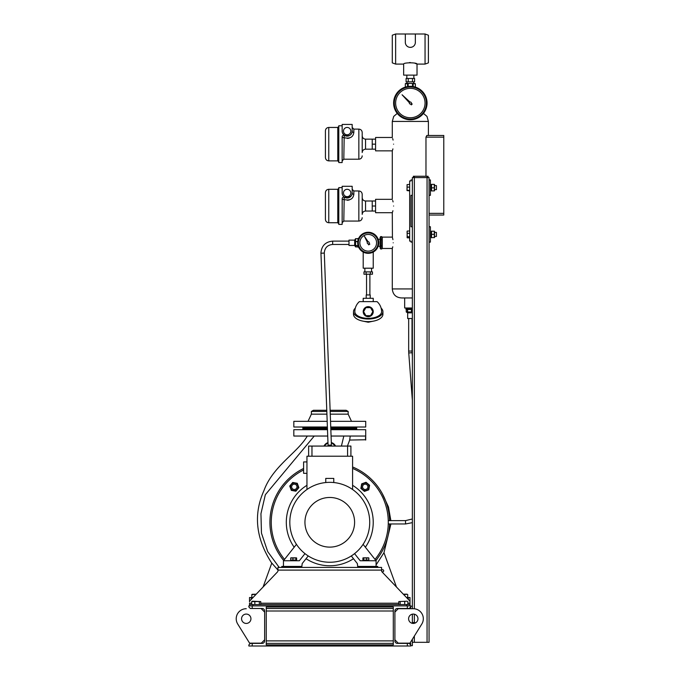 <?xml version="1.0" encoding="UTF-8"?>
<svg xmlns="http://www.w3.org/2000/svg" width="680" height="680" viewBox="0 0 680 680"><rect width="100%" height="100%" fill="white"/><g stroke="black" fill="none" stroke-linecap="round" stroke-linejoin="round"><path stroke-width="1.02" d="M382.262 247.877L381.752 248.965L380.596 248.965L380.596 236.614L380.086 237.711L380.086 247.877L380.596 248.965M382.262 237.711L381.752 236.614L380.596 236.614M381.752 236.614L381.752 239.7L380.596 239.7M381.752 239.7L381.752 245.879L380.596 245.879M381.752 245.879L381.752 248.965M409.343 103.071A1.003 1.003 0 0 1 409.385 102.748A1.003 1.003 0 0 0 410.55 104.023L411.341 104.882L412.182 104.031L411.324 103.249A1.003 1.003 0 0 0 410.048 102.076L402.067 94.766L409.385 102.748M344.165 137.81L343.808 159.205L358.853 159.205L358.853 129.115L353.838 129.115L353.838 132.43C353.166 137.249 349.817 138.992 343.808 137.641A1.674 0.722 0 0 1 342.142 136.918C342.372 135.516 343.204 135.031 344.649 135.464A1.674 1.674 0 0 0 344.233 135.294A1.674 1.674 0 0 1 344.649 135.464L349.112 135.745M342.142 125.774L338.793 125.774L338.793 162.554L342.142 162.554L342.142 136.918A1.674 1.674 0 0 1 342.193 136.501M342.346 136.111A1.674 1.674 0 0 1 342.924 135.499A1.674 1.674 0 0 0 342.142 136.918L342.184 136.519M343.12 135.388A1.674 1.674 0 0 1 343.553 135.26A1.674 1.674 0 0 0 343.12 135.388M350.829 131.121A3.68 3.68 0 0 0 347.157 127.449A3.68 3.68 0 0 0 343.476 131.121A3.68 3.68 0 0 0 347.157 134.802A3.68 3.68 0 0 0 350.829 131.121M358.853 129.115C360.885 129.319 361.998 130.432 362.202 132.464L362.202 152.524C362.398 150.493 363.511 149.379 365.543 149.175L365.543 139.145C363.511 138.95 362.398 137.836 362.202 135.805M325.423 144.16L325.423 130.79C325.618 128.758 326.731 127.644 328.763 127.449L328.763 160.88C326.731 160.684 325.618 159.57 325.423 157.539L325.423 144.16M342.142 131.121A5.015 5.015 0 0 0 347.157 136.136A5.015 5.015 0 0 0 352.172 131.121L352.172 124.44L342.142 124.44L342.168 131.691M342.703 133.441L344.649 135.464L343.808 137.641M347.361 138.44L349.231 138.15M375.572 139.145L372.232 139.145L372.232 149.175L365.543 149.175M392.572 150.05L392.292 150.85L375.572 150.85L375.572 144.16L372.232 144.16M375.572 149.175L372.232 149.175M351.271 133.994L351.824 132.957M351.824 132.965L351.433 133.739M349.767 135.405L348.916 135.821M348.373 135.992L347.642 136.119M353.838 129.115L352.172 127.449L352.172 131.121A1.674 1.3 0 0 0 353.838 132.43M344.233 197.149A1.674 1.674 0 0 1 344.649 197.319L344.233 197.149A1.674 1.674 0 0 1 344.649 197.319L350.863 196.358M344.165 199.665L343.808 221.059L358.853 221.059L358.853 190.969L353.838 190.969L353.838 194.276C353.166 199.104 349.817 200.846 343.808 199.495A1.674 0.722 0 0 1 342.142 198.764C342.372 197.37 343.204 196.885 344.649 197.319L343.502 196.409M350.829 192.975A3.68 3.68 0 0 0 347.157 189.295A3.68 3.68 0 0 0 343.476 192.975A3.68 3.68 0 0 0 347.157 196.656A3.68 3.68 0 0 0 350.829 192.975M358.853 190.969C360.885 191.165 361.998 192.279 362.202 194.31L362.202 214.37C362.398 212.347 363.511 211.225 365.543 211.03L365.543 200.999C363.511 200.804 362.398 199.691 362.202 197.659M325.423 206.014L325.423 192.644C325.618 190.612 326.731 189.499 328.763 189.295L328.763 222.734C326.731 222.53 325.618 221.417 325.423 219.385L325.423 206.014M342.184 198.373L342.142 224.4L338.793 224.4L338.793 187.629L342.142 187.629M342.142 192.975A5.015 5.015 0 0 0 347.157 197.99A5.015 5.015 0 0 0 352.172 192.975L352.172 186.286L342.142 186.286L342.168 193.536M342.703 195.296L343.051 195.865M342.448 194.701L342.269 194.114M343.553 197.115A1.674 1.674 0 0 0 342.592 197.625L342.457 197.786M347.361 200.294L349.231 200.005M375.572 200.999L372.232 200.999L372.232 211.03L365.543 211.03M392.572 211.905L392.292 212.704L375.572 212.704L375.572 206.014L372.232 206.014M375.572 211.03L372.232 211.03M351.824 194.811L351.433 195.594M348.373 197.838L347.642 197.965M353.838 190.969L352.172 189.295L352.172 192.975A1.674 1.3 0 0 0 353.838 194.276M343.808 199.495L344.649 197.319M367.344 242.292A1.003 1.003 0 0 0 368.126 243.788L368.653 244.859L369.809 244.188L369.129 243.202A1.003 1.003 0 0 0 368.169 241.791L364.421 236.3L367.37 242.258A1.003 1.003 0 0 0 367.344 242.292M360.952 238.654A8.355 8.355 0 0 0 364.08 250.053A8.355 8.355 0 0 0 375.479 246.925A8.355 8.355 0 0 0 372.351 235.526A8.355 8.355 0 0 0 360.952 238.654M359.065 237.583A10.531 10.531 0 0 1 373.43 233.639A10.531 10.531 0 0 1 377.366 248.004A10.531 10.531 0 0 1 363.01 251.949A10.531 10.531 0 0 1 359.065 237.583M415.335 42.814L415.361 34L425.051 34L428.4 35.215L428.4 62.874L425.051 64.09L425.051 34M414.817 44.625L414.57 45.058M412.318 46.971L412.777 46.75M395.632 34L395.632 64.09L392.292 62.874L392.292 35.215L395.632 34L405.331 34L405.331 42.355A5.015 5.015 0 0 0 410.346 47.37A5.015 5.015 0 0 0 415.361 42.355M410.346 47.37L411.833 47.149M413.686 83.317L413.686 81.812M406.997 83.317L406.997 81.812M413.856 78.463L413.856 75.123M406.835 78.463L406.835 75.123M395.632 64.09L403.656 64.09L403.656 75.123L417.027 75.123L417.027 64.09L425.051 64.09M403.656 64.09C403.24 62.407 417.452 62.407 417.027 64.09L415.063 63.325M408.374 46.971L408.85 47.149M406.725 45.832L406.113 45.058M405.671 44.174L405.416 43.273M410.337 62.526L409.496 62.552M408.221 78.463L406.096 78.463L406.096 81.812L412.471 81.812L412.471 78.463L408.221 78.463L408.221 81.812M412.471 81.812L414.587 81.812L414.587 78.463L412.471 78.463M415.361 34L405.331 34M395.632 103.037A14.713 14.713 0 0 0 410.346 117.751A14.713 14.713 0 0 0 425.051 103.037A14.713 14.713 0 0 0 410.346 88.332A14.713 14.713 0 0 0 395.632 103.037M393.626 103.037A16.72 16.72 0 0 1 410.346 86.326A16.72 16.72 0 0 1 427.057 103.037A16.72 16.72 0 0 1 410.346 119.756A16.72 16.72 0 0 1 393.626 103.037A16.72 16.72 0 0 0 410.346 119.756A16.72 16.72 0 0 0 427.057 103.037M355.317 308.125A14.713 7.353 -0 0 0 353.506 311.661L353.506 314.271A14.713 7.353 -0 0 0 368.22 321.623A14.713 7.353 -0 0 0 382.925 314.271L382.925 311.661A14.713 7.353 -0 0 0 381.115 308.125M353.506 311.661A14.713 7.353 -0 0 0 368.22 319.022A14.713 7.353 -0 0 0 382.925 311.661M368.22 316.676A5.015 5.015 0 0 1 363.205 311.661A5.015 5.015 0 0 1 368.22 306.646A5.015 5.015 0 0 1 373.235 311.661A5.015 5.015 0 0 1 368.22 316.676M363.205 301.631L363.205 298.291L373.235 298.291L373.235 301.631M366.214 298.291L366.214 294.95L370.226 294.95L370.226 298.291M366.546 294.95L366.546 274.219M369.886 294.95L369.886 274.219M371.56 268.2L371.56 271.541M364.871 268.2L364.871 271.541M364.539 271.881L371.892 271.881M368.22 318.35A13.37 6.689 180 0 1 354.841 311.661A13.37 13.37 0 0 1 359.372 301.631L377.06 301.631A13.37 13.37 0 0 1 381.591 311.661A13.37 6.689 180 0 1 368.22 318.35M371.399 271.881L372.462 271.881L372.462 274.219L363.97 274.219L363.97 271.881L371.399 271.881M366.095 271.881L366.095 274.219M370.345 271.881L370.345 274.219M365.899 315.673L363.587 311.661L365.899 307.649L370.532 307.649L372.852 311.661L370.532 315.673L365.899 315.673M406.938 308.49L412.352 308.49L406.938 308.49M327.428 428.017L302.855 428.017L302.855 428.68L327.454 428.68M330.795 428.68L356.685 428.68L356.685 428.017L330.769 428.017M318.078 427.014L320.51 427.014M303.969 427.014L304.98 427.091M355.572 427.014L354.56 427.082M339.031 427.014L341.462 427.014M330.157 411.451L348.16 411.451L346.154 410.295L330.115 410.295M326.774 410.295L313.387 410.295L311.38 411.451L311.38 414.154L308.04 421.328M326.817 411.451L311.38 411.451M348.16 411.451L348.16 414.154L330.259 414.154M326.918 414.154L311.38 414.154M348.16 414.154L351.5 421.328M330.735 427.014L365.712 427.014L365.712 421.328L330.523 421.328M327.182 421.328L293.828 421.328L293.828 427.014L327.386 427.014M356.184 428.017L357.187 427.014M303.356 428.017L302.353 427.014M412.352 356.277L412.08 352.707L408.748 352.962L412.352 400.248M412.352 312.834L407.668 312.834L407.668 318.521L412.352 318.521M406.24 309.493L406.24 311.967L411.459 311.967L411.459 309.493M406.24 311.967L407.668 312.834M375.572 206.014L375.572 199.325L392.292 199.325L392.292 150.85M393.575 206.014C392.173 197.387 392.173 197.387 393.575 206.014C392.173 214.642 392.173 214.642 393.575 206.014M392.675 200.464L393.082 201.918M393.21 242.794C392.207 235.458 392.207 235.458 393.21 242.794C392.207 250.121 392.207 250.121 393.21 242.794M392.292 212.704L392.42 237.541M392.572 238.068L392.921 239.632M392.743 246.806L392.564 247.546M392.496 247.792L392.292 248.472L382.262 248.472L382.262 237.107L392.292 237.107M392.921 210.74L392.683 211.565M393.575 144.16C392.173 135.541 392.173 135.541 393.575 144.16C392.173 152.787 392.173 152.787 393.575 144.16M392.675 138.609L393.082 140.071M392.921 148.894L392.683 149.71M375.572 144.16L375.572 137.479L392.292 137.479L392.292 121.431L428.4 121.431L426.989 116.407L423.445 113.424M413.355 177.599L413.355 176.256L414.358 176.256L414.358 177.599L412.352 177.599L412.352 179.936L411.009 179.936L411.009 180.94L409.675 180.94L409.675 241.12L411.009 241.12L411.009 242.123L412.352 242.123L412.352 608.719M411.009 226.746L411.009 195.313L411.009 226.746L412.352 226.746L412.352 179.936M425.977 176.256L425.977 137.139L426.836 135.473L443.776 135.473L443.776 215.042L429.063 215.042M412.352 288.932L392.292 288.932C392.87 294.721 396.1 297.729 401.982 297.959L412.352 297.959M404.659 297.959L404.659 307.989L412.352 307.989M413.159 86.564L413.159 83.7L415.344 83.7L415.361 87.091L415.361 83.7L410.346 83.41L405.339 83.7L407.524 83.7L407.524 86.564M414.834 83.496L405.994 83.317L405.331 83.7L405.339 87.091L405.331 83.7M412.53 86.471L412.53 83.7M408.161 83.7L408.161 86.471M429.063 213.367L443.776 213.367M443.776 137.139L425.977 137.139M412.352 642.319L429.063 642.319L429.063 226.746L430.406 226.746L430.406 242.123L429.063 242.123M412.352 614.167L412.352 623.339M412.352 639.277L412.352 645.668L410.677 645.668M413.185 623.433L413.185 622.506L415.667 622.787M410.677 606.212L412.352 606.212M410.677 606.985L409.173 608.49L407.337 608.49L407.337 605.88L410.677 605.88L410.677 608.558L407.55 608.49M410.677 644.895L410.677 646L407.337 646L407.337 643.39L409.173 643.39L410.677 644.895L410.677 643.322L409.003 643.322M429.063 195.313L429.063 179.936L430.406 179.936L430.406 195.313L429.063 195.313L429.063 226.746M430.406 184.416L431.239 184.416L431.239 190.833L430.406 190.833M414.358 608.779L414.358 177.599L429.063 177.599L429.063 179.936M431.545 190.697L431.545 184.356L434.282 184.356L434.282 190.697M434.282 184.356L431.545 184.356M431.545 187.833L434.282 187.833M434.503 190.808L434.503 184.441M436.424 189.609L436.424 185.623L434.579 185.623M431.545 190.901L434.282 190.901M430.406 231.225L431.239 231.225L431.239 237.643L430.406 237.643L431.239 237.634M414.358 176.256L428.06 176.256L428.06 177.599M427.057 642.319L427.057 176.256M252.203 608.49L250.368 608.49L248.863 606.985L248.863 605.88L252.203 605.88L252.203 608.49L262.131 608.49A2.508 2.508 0 0 1 264.639 610.997L264.639 640.883A2.508 2.508 0 0 1 262.131 643.39L252.203 643.39L252.203 646L248.863 646L248.863 644.895L250.368 643.39L252.203 643.39M251.982 608.49L260.449 608.49M408.34 599.446L408.34 597.524L406.495 597.524M253.045 597.524L251.2 597.524L251.2 599.446M408.34 597.524L410.006 597.524L410.006 605.88M407.847 603.202L410.006 603.202L410.006 601.868A1.674 1.674 0 0 0 409.547 600.712L382.058 571.931A1.674 1.674 0 0 1 381.591 570.775L381.591 567.435L277.95 567.435L277.95 570.775A1.674 1.674 0 0 1 277.482 571.931L249.994 600.712A1.674 1.674 0 0 0 249.526 601.868L249.526 597.524L251.2 597.524M407.337 608.49L397.409 608.49A2.508 2.508 0 0 0 394.901 610.997L394.901 640.883A2.508 2.508 0 0 0 397.409 643.39L407.337 643.39M417.971 618.749A4.683 4.683 0 0 1 413.287 623.433A4.683 4.683 0 0 1 408.603 618.749A4.683 4.683 0 0 1 413.287 614.074A4.683 4.683 0 0 1 417.971 618.749M394.901 612.068L398.242 608.719L413.287 608.719A10.03 10.03 0 0 1 421.804 624.044L409.947 643.161L398.242 643.161L394.901 639.812M398.242 608.719L399.092 608.49M412.352 242.123L412.352 226.746M250.937 618.749A4.683 4.683 0 0 0 246.253 614.074A4.683 4.683 0 0 0 241.57 618.749A4.683 4.683 0 0 0 246.253 623.433A4.683 4.683 0 0 0 250.937 618.749M246.253 608.719A10.03 10.03 0 0 0 237.728 624.044L249.594 643.161L261.298 643.161L264.639 639.812M261.298 608.719L264.639 612.068M409.675 190.859L407.074 190.604L407.074 184.654L409.675 184.391M406.997 190.451L407.091 184.586M409.675 187.111L407.286 187.111M409.675 190.34L407.286 190.34M407.592 309.493L407.592 311.967M407.413 311.967L407.413 309.493L412.352 309.493M405.994 307.989L405.994 309.493L407.388 309.493M411.689 309.493L411.689 311.967L412.352 312.179M431.545 237.651L434.282 237.566L431.545 237.651L431.545 234.345L434.282 234.345L434.282 237.651M434.512 237.609L434.512 231.259M431.545 234.345L431.545 231.208L434.282 231.208L434.282 234.345M436.424 232.534L436.424 236.436L434.579 236.436M409.675 237.838L407.286 237.838L407.074 231.582M407.15 231.259L407.15 237.609M407.286 237.838L407.074 237.286M409.675 231.03L407.286 231.03M409.675 233.316L407.286 233.316M409.675 236.725L407.286 236.725M411.009 195.313L412.352 195.313M252.203 605.88L407.337 605.88M249.526 605.88L249.526 604.545L252.875 604.545L252.875 605.88M406.666 605.88L406.666 604.545L410.006 604.545M406.666 604.545L252.875 604.545M251.694 603.202L249.526 603.202L249.526 604.545M301.852 567.435L301.852 566.432L281.792 566.432L281.792 567.435M368.841 557.991L368.841 560.073L362.907 560.073L362.907 557.991L368.109 557.991M368.416 560.073L368.39 560.745M363.647 560.073L363.647 557.991L362.907 557.991M366.613 560.073L366.613 557.991M368.628 557.838L363.12 557.838M368.416 560.745L368.39 560.073M377.749 567.435L377.749 566.432L357.688 566.432L357.688 567.435M252.203 646L407.337 646M266.245 644.895L266.245 606.985L393.295 606.985L393.295 644.895L266.245 644.895M266.245 608.49L393.295 608.49M266.245 643.39L393.295 643.39M261.902 642.558L261.902 643.39M363.205 252.05L363.205 268.2L373.235 268.2L373.235 252.05M404.192 595.111L404.192 594.558L407.26 594.269M407.702 597.524L407.702 594.558M407.065 594.175L403.308 594.175M403.529 594.413L404.192 594.558M375.98 560.626L377.833 557.948M396.466 587.019L383.971 552.696L390.923 523.965M390.864 520.625L388.484 506.991L382.253 493.544M383.971 552.696L376.074 564.952M307.3 436.041C297.576 452.727 272.688 466.2 263.899 490.739C253.224 514.488 255.841 538.637 271.753 563.167M277.95 570.019L271.787 563.082L263.075 587.019M314.253 436.041L265.344 494.717L260.942 513.706L261.469 533.137L267.699 551.616L279.2 567.435M335.529 446.071L331.313 442.578A6.349 6.349 0 0 1 335.529 446.071M327.973 442.654L324.012 446.071A6.349 6.349 0 0 1 327.973 442.654M341.411 446.071L343.825 436.041L350.234 436.041L349.826 438.983M347.438 446.071L349.681 440.054L350.234 436.041M349.767 439.416L349.681 440.054L365.67 439.756M331.067 436.041L365.373 436.041C365.763 441.26 365.763 441.26 365.373 436.041M327.488 429.683L293.828 429.683L293.828 436.041L327.726 436.041M320.51 429.683L318.078 429.683M304.971 429.683L303.969 429.683M354.577 429.479L355.572 429.683L354.569 429.683M341.462 429.683L339.031 429.683M330.837 429.683L365.712 429.683L365.712 440.054M365.627 439.399L365.568 438.914M365.508 438.319L365.457 437.639M381.591 570.358A1.088 1.088 0 0 1 383.681 570.775A1.088 1.088 0 0 1 381.726 571.421M256.232 594.175L252.127 594.303M251.838 597.524L251.838 594.558L256.003 594.413M255.34 595.111L255.34 594.558M284.529 559.402A58.505 58.505 0 0 1 303.611 469.965M389.589 523.965A59.848 59.848 0 0 1 375.861 560.473M283.679 560.473A59.848 59.848 0 0 1 303.611 468.469M352.589 466.973A59.848 59.848 0 0 1 389.589 520.625M397.638 642.558L397.638 643.39M291.125 560.073L291.142 560.745L291.142 560.073M357.688 566.432L357.349 563.584L351.305 555.951M354.56 553.63L360.196 560.745L376.074 560.745L376.074 566.432M333.778 482.545L333.778 478.414L325.754 478.414L325.754 482.545M363.094 544.34L376.074 560.745M296.446 544.34L283.466 560.745L283.466 566.432M304.98 553.63L299.344 560.745L283.466 560.745M301.852 566.432L302.183 563.584L308.236 555.951M329.766 482.341A39.95 39.95 0 0 1 369.725 522.299A39.95 39.95 0 0 1 329.766 562.25A39.95 39.95 0 0 1 289.816 522.299A39.95 39.95 0 0 1 329.766 482.341M329.766 497.471A24.829 24.829 0 0 1 354.594 522.299A24.829 24.829 0 0 1 329.766 547.119A24.829 24.829 0 0 1 304.946 522.299A24.829 24.829 0 0 1 329.766 497.471M352.589 485.308A43.461 43.461 0 0 1 365.373 547.221M353.498 558.713A43.461 43.461 0 0 1 306.043 558.713M294.168 547.221A43.461 43.461 0 0 1 306.952 485.308M352.589 468.418A58.505 58.505 0 0 1 375.012 559.402M306.952 489.498L306.952 456.221L352.589 456.221L352.589 489.498M306.952 461.924L303.611 461.924L303.611 473.339L306.952 473.339M350.914 456.221L350.914 446.071L308.626 446.071L308.626 456.221M347.574 456.221L347.574 446.071M311.967 456.221L311.967 446.071M297.287 483.285L292.723 482.477L289.748 486.03L291.329 490.382L295.894 491.19L298.868 487.637L297.287 483.285M298.061 487.5A3.808 3.808 0 0 0 294.967 483.081A3.808 3.808 0 0 0 290.555 486.175A3.808 3.808 0 0 0 293.649 490.586A3.808 3.808 0 0 0 298.061 487.5M296.981 486.837A2.677 2.677 0 0 0 294.304 484.16A2.677 2.677 0 0 0 291.635 486.837A2.677 2.677 0 0 0 294.304 489.506A2.677 2.677 0 0 0 296.981 486.837M364.429 491.394L368.781 489.812L369.58 485.248L366.036 482.273L361.683 483.854L360.876 488.418L364.429 491.394M364.565 490.586A3.808 3.808 0 0 0 368.985 487.5A3.808 3.808 0 0 0 365.891 483.081A3.808 3.808 0 0 0 361.479 486.175A3.808 3.808 0 0 0 364.565 490.586M365.228 489.506A2.677 2.677 0 0 0 367.905 486.837A2.677 2.677 0 0 0 365.228 484.16A2.677 2.677 0 0 0 362.559 486.837A2.677 2.677 0 0 0 365.228 489.506M296.625 557.991L296.625 560.073L290.692 560.073L290.692 557.991L296.625 557.991L295.894 557.991L295.894 560.073M296.412 557.838L290.904 557.838M291.431 557.991L290.692 557.991M292.927 560.073L292.927 557.991M354.679 245.463L354.679 240.117L348.993 240.117L348.993 245.463L354.679 245.463L355.546 246.9L358.02 246.9M354.679 240.117L355.546 238.689L355.546 246.9M358.02 245.701L355.546 245.701M355.546 245.531L358.02 245.531M357.748 241.655L355.546 241.655M358.02 238.739L355.546 238.739M355.546 241.425L357.774 241.425M355.546 238.689L358.02 238.689M358.02 245.421L358.02 247.137L358.624 247.137M358.624 238.442L358.02 238.442L358.02 240.159M407.133 601.196L398.803 601.579L407.133 601.196M407.847 604.545L407.847 601.579M404.71 604.545L404.71 601.579M400.188 604.545L400.188 601.579M398.803 604.545L398.803 601.579M251.694 601.579L260.738 601.579L252.407 601.196L251.694 601.579L251.694 604.545M254.83 604.545L254.83 601.579M259.352 604.545L259.352 601.579M260.738 604.545L260.738 601.579M338.793 161.882L337.79 160.88L337.79 127.449L328.763 127.449M338.793 223.737L337.79 222.734L337.79 189.295L328.763 189.295M376.788 247.673A9.86 9.86 0 0 0 373.099 234.218A9.86 9.86 0 0 0 359.644 237.915A9.86 9.86 0 0 0 363.341 251.362A9.86 9.86 0 0 0 376.788 247.673M426.394 103.037A16.048 16.048 0 0 0 410.346 86.989A16.048 16.048 0 0 0 394.298 103.037A16.048 16.048 0 0 0 410.346 119.085A16.048 16.048 0 0 0 426.394 103.037M412.352 522.648L405.543 523.965L405.543 520.625L388.254 520.625M412.08 352.707L412.012 351.067L408.671 351.067L408.748 352.962M414.358 614.193L414.358 622.506M414.358 636.046L414.358 642.319M398.803 603.202L260.738 603.202M381.591 570.104L277.95 570.104M266.245 610.997L393.295 610.997M266.245 640.883L393.295 640.883M348.993 244.46L332.656 244.46C327.573 244.962 324.785 247.732 324.292 252.773L331.406 445.068L328.066 445.196L328.091 446.071M324.3 253.079L320.96 253.206L328.066 445.196M332.656 244.46L332.656 241.12L348.993 241.12M343.808 159.205L342.142 160.88M372.232 139.145L365.543 139.145M337.79 160.88L328.763 160.88M358.853 159.205C360.885 159.01 361.998 157.896 362.202 155.864M337.79 127.449L338.793 126.446M343.808 221.059L342.142 222.734M372.232 200.999L365.543 200.999M337.79 222.734L328.763 222.734M358.853 221.059C360.885 220.864 361.998 219.75 362.202 217.719M337.79 189.295L338.793 188.292M374.944 320.815L368.22 322.235L361.488 320.815M405.543 520.625L412.352 518.976M412.012 318.521L412.012 351.067M408.671 318.521L408.671 351.067M405.543 523.965L388.254 523.965M392.292 288.932L392.292 248.472M392.292 121.431L393.695 116.407L397.248 113.424M428.4 135.473L428.4 121.431M378.148 246.296L380.086 246.296M413.185 622.727L412.352 622.727M434.579 189.635L436.424 189.635M434.579 232.424L436.424 232.424M430.466 237.643L431.239 237.643M363.332 560.073L363.332 560.745M378.148 239.292L380.086 239.292M356.184 428.68L357.187 429.683M303.356 428.68L302.353 429.683M331.406 445.068L331.432 446.071M332.656 241.12C325.55 241.808 321.649 245.692 320.951 252.773L320.96 253.206M296.2 560.745L296.2 560.073"/></g></svg>
